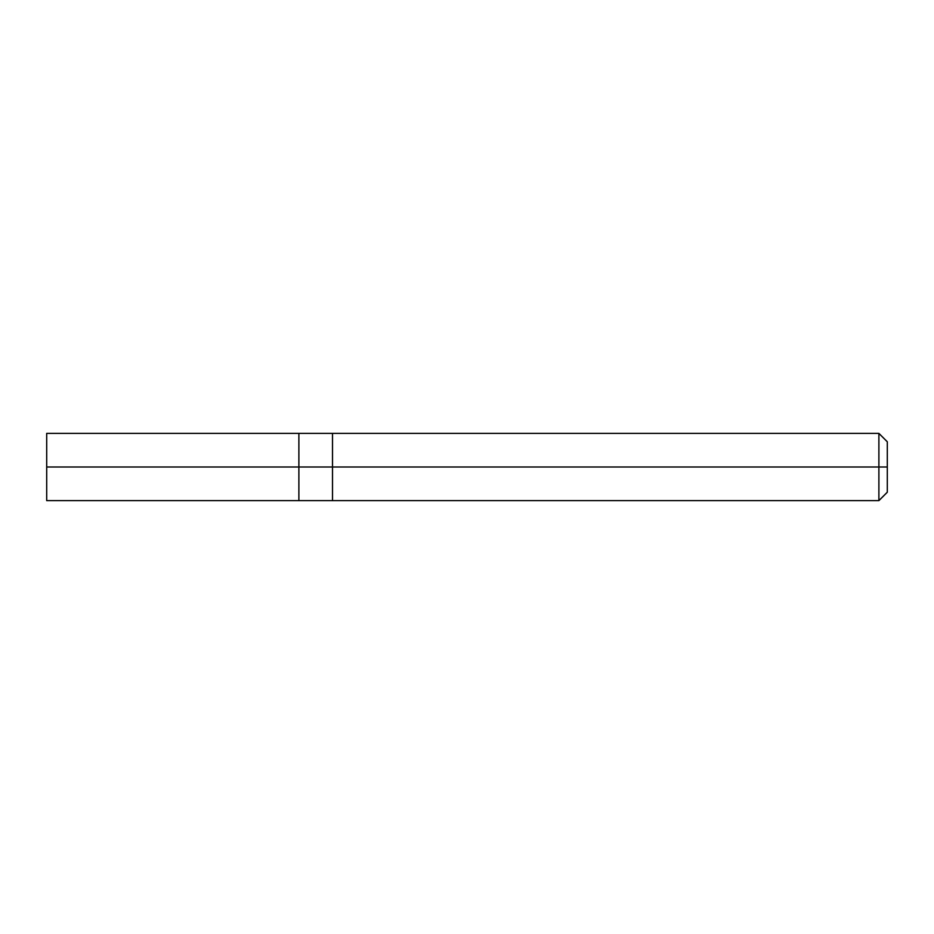 <?xml version="1.0" encoding="UTF-8"?>
<svg xmlns="http://www.w3.org/2000/svg" width="934" height="934" viewBox="0 0 934 934"><rect width="100%" height="100%" fill="white"/><g stroke="black" fill="none" stroke-linecap="round" stroke-linejoin="round"><path stroke-width="1.4" d="M298.88 467L298.88 500.624L298.88 433.376L298.88 467L46.7 467L46.7 433.376L46.7 500.624L46.7 467L298.88 467L298.88 500.624L298.88 433.388L298.88 500.612L298.88 467L332.504 467L332.504 433.388L332.504 467L298.88 467M887.3 467L887.3 492.218L887.3 441.782L887.3 467L878.894 467L878.894 433.376L878.894 467L332.504 467L332.504 433.376L332.504 500.624L332.504 467L878.894 467L878.894 433.376L878.894 500.624L878.894 467L878.894 500.624L878.894 467L887.3 467L887.3 492.218L887.3 467M46.7 433.376L878.894 433.376L887.3 441.782M46.7 500.624L878.894 500.624L887.3 492.218"/></g></svg>
